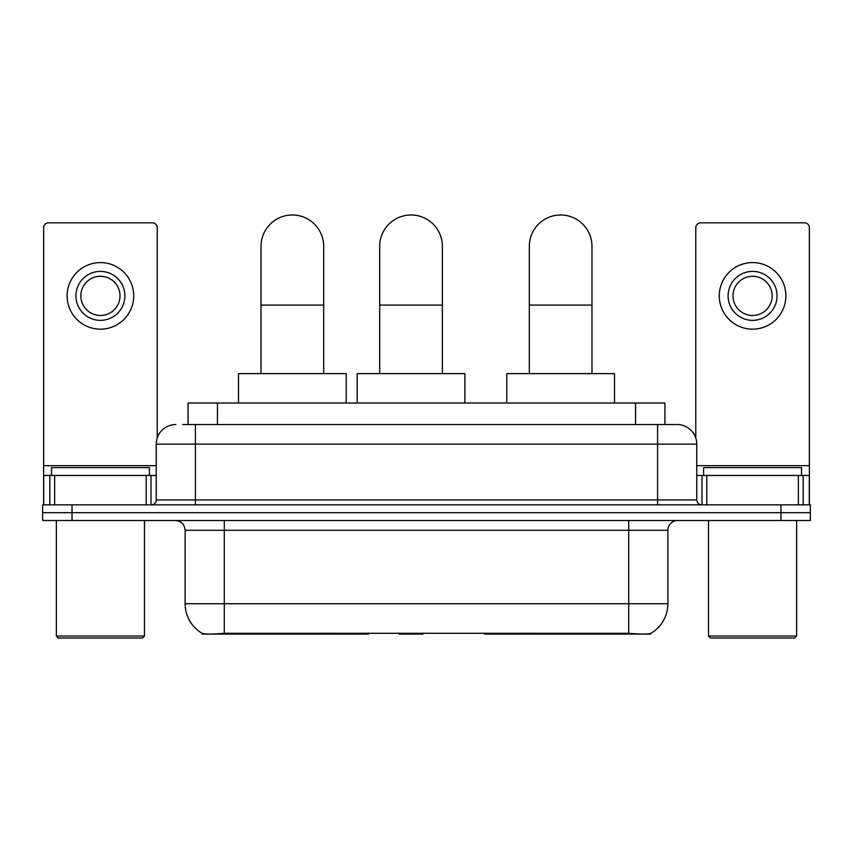 <?xml version="1.0" encoding="UTF-8"?>
<svg xmlns="http://www.w3.org/2000/svg" width="853" height="853" viewBox="0 0 853 853"><rect width="100%" height="100%" fill="white"/><g stroke="black" fill="none" stroke-linecap="round" stroke-linejoin="round"><path stroke-width="1.28" d="M368.517 633.129L368.517 634.088L202.257 634.088L202.257 633.395M188.076 424.538L188.076 403L664.924 403L664.924 424.538M650.743 633.395L650.743 634.088L484.483 634.088L484.483 633.129M185.122 603.732L224.296 603.732L224.296 530.299L185.122 530.299L185.122 603.732A34.269 34.269 0 0 0 202.065 633.299C204.603 634.291 212.013 634.291 224.296 633.299L628.704 633.299C640.976 634.291 648.387 634.291 650.935 633.299A34.269 34.269 0 0 0 667.878 603.732L667.878 530.299A9.788 9.788 0 0 1 677.666 520.501M72.025 504.837L810.35 504.837L810.35 512.674L42.65 512.674L42.65 520.501L72.025 520.501L72.025 512.674L42.65 512.674L42.65 504.837L72.025 504.837L72.025 512.674L810.35 512.674L810.35 520.501L72.025 520.501M183.128 424.538L670.319 424.538M182.681 424.538L195.412 424.538L195.412 444.125L156.238 444.125L156.238 499.943A4.894 4.894 0 0 1 151.344 504.837M175.825 424.538A19.587 19.587 0 0 0 156.238 444.125M677.175 424.538A19.587 19.587 0 0 1 696.762 444.125L657.588 444.125L657.588 424.538L676.877 424.538M696.762 444.125L696.762 499.943C697.05 502.918 698.682 504.549 701.656 504.837M810.35 504.837L810.35 512.674M146.204 504.837L146.204 475.462L54.645 475.462L54.645 504.837M157.219 438.015L157.219 227.719A4.894 4.894 0 0 0 152.324 222.825L48.525 222.825A4.894 4.894 0 0 0 43.631 227.719L43.631 475.462L54.645 475.462M146.204 475.462L156.238 475.462M43.631 504.837L43.631 475.462M100.419 271.393A24.481 24.481 0 0 0 75.938 295.874A24.481 24.481 0 0 0 100.419 320.355A24.481 24.481 0 0 0 124.901 295.874A24.481 24.481 0 0 0 100.419 271.393M100.419 276.287A19.587 19.587 0 0 0 80.843 295.874A19.587 19.587 0 0 0 100.419 315.461A19.587 19.587 0 0 0 120.006 295.874A19.587 19.587 0 0 0 100.419 276.287M100.419 329.162A33.288 33.288 0 0 0 133.718 295.874A33.288 33.288 0 0 0 100.419 262.585A33.288 33.288 0 0 0 67.131 295.874A33.288 33.288 0 0 0 100.419 329.162M142.526 638.012L58.313 638.012L56.362 636.05L144.488 636.05L142.526 638.012M56.362 520.501L56.362 636.05M144.488 520.501L144.488 636.05M149.382 475.462L149.382 467.625L51.468 467.625L51.468 475.462M261.018 373.625L261.018 246.325A31.337 31.337 0 0 1 292.344 214.988A31.337 31.337 0 0 1 323.682 246.325A31.337 31.337 0 0 0 292.344 214.988M323.682 373.625L323.682 246.325M346.201 403L346.201 373.625L238.488 373.625L238.488 403M529.318 373.625L529.318 246.325A31.337 31.337 0 0 1 560.656 214.988A31.337 31.337 0 0 1 591.982 246.325A31.337 31.337 0 0 0 560.656 214.988M591.982 373.625L591.982 246.325M614.512 403L614.512 373.625L506.799 373.625L506.799 403M379.692 373.625L379.692 246.325A31.337 31.337 0 0 1 411.029 214.988A31.337 31.337 0 0 1 442.366 246.325A31.337 31.337 0 0 0 411.029 214.988M442.366 373.625L442.366 246.325M423.738 633.129L422.779 634.088L399.279 634.088L398.319 633.129M464.885 403L464.885 373.625L357.172 373.625L357.172 403M798.355 504.837L798.355 475.462L706.796 475.462L706.796 504.837M809.369 504.837L809.369 475.462L809.369 504.837M798.355 475.462L809.369 475.462L809.369 227.719A4.894 4.894 0 0 0 804.475 222.825L700.676 222.825A4.894 4.894 0 0 0 695.781 227.719L695.781 438.015M696.762 475.462L706.796 475.462M752.581 271.393A24.481 24.481 0 0 0 728.099 295.874A24.481 24.481 0 0 0 752.581 320.355A24.481 24.481 0 0 0 777.062 295.874A24.481 24.481 0 0 0 752.581 271.393M752.581 276.287A19.587 19.587 0 0 0 732.994 295.874A19.587 19.587 0 0 0 752.581 315.461A19.587 19.587 0 0 0 772.157 295.874A19.587 19.587 0 0 0 752.581 276.287M752.581 329.162A33.288 33.288 0 0 0 785.869 295.874A33.288 33.288 0 0 0 752.581 262.585A33.288 33.288 0 0 0 719.282 295.874A33.288 33.288 0 0 0 752.581 329.162M794.687 638.012L710.474 638.012L708.512 636.05L796.638 636.05L794.687 638.012M708.512 520.501L708.512 636.05M796.638 520.501L796.638 636.05M801.532 475.462L801.532 467.625L703.618 467.625L703.618 475.462M531.344 633.129L531.344 634.088M624.3 634.088L624.3 633.129M321.656 633.129L321.656 634.088M228.7 634.088L228.7 633.129M217.451 424.538L217.451 403M635.549 424.538L635.549 403M330.857 633.129L330.857 634.088M522.143 633.129L522.143 634.088M485.08 633.129L485.08 634.088M367.92 633.129L367.92 634.088M628.704 520.501L628.704 530.299L224.296 530.299L224.296 520.501M667.878 530.299L628.704 530.299L628.704 603.732L667.878 603.732M628.704 633.299L628.704 603.732L224.296 603.732L224.296 633.299M780.975 520.501L780.975 504.837M195.412 504.837L195.412 499.943L696.762 499.943M156.238 499.943L195.412 499.943L195.412 444.125L657.588 444.125L657.588 504.837M156.238 465.663L43.631 465.663M151.024 475.462L151.024 504.837M43.706 475.462L43.706 504.837M49.826 504.837L49.826 475.462M261.018 305.075L323.682 305.075M529.318 305.075L591.982 305.075M379.692 305.075L442.366 305.075M809.369 465.663L696.762 465.663M809.294 504.837L809.294 475.462M803.174 475.462L803.174 504.837M701.976 504.837L701.976 475.462M185.122 530.299C184.547 524.35 181.284 521.087 175.334 520.501"/></g></svg>
